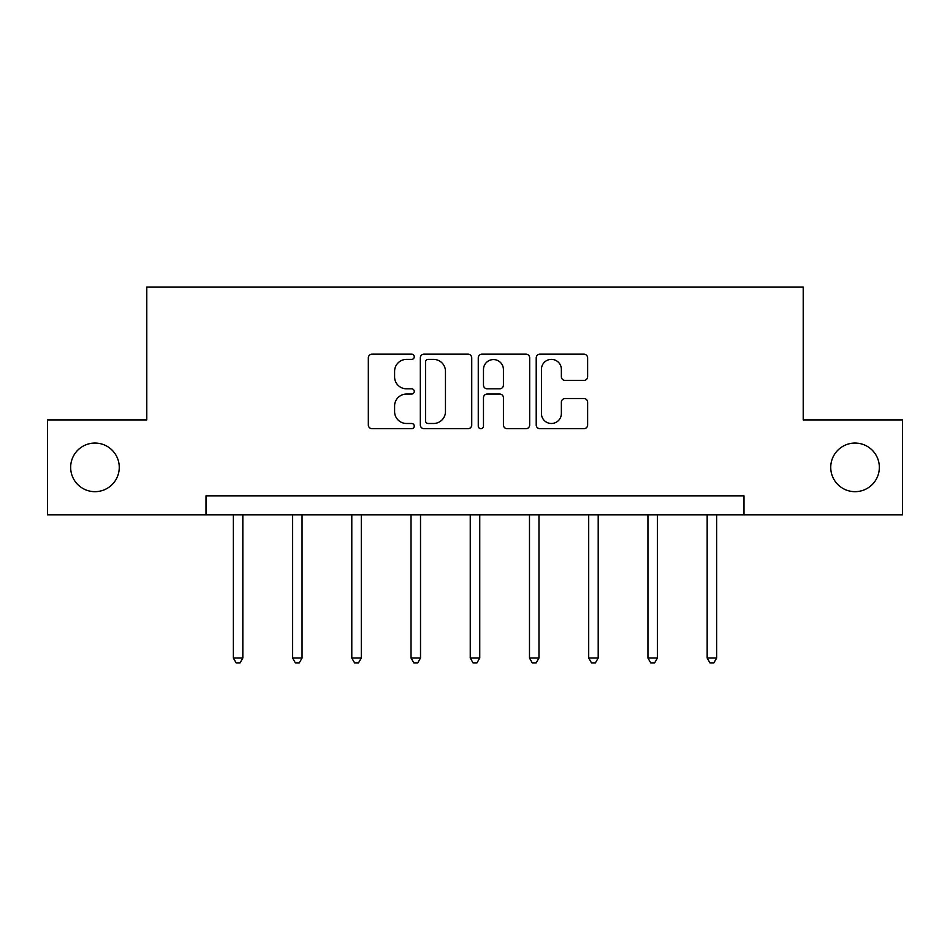 <?xml version="1.0" encoding="UTF-8"?>
<svg xmlns="http://www.w3.org/2000/svg" width="950" height="950" viewBox="0 0 950 950"><rect width="100%" height="100%" fill="white"/><g stroke="black" fill="none" stroke-linecap="round" stroke-linejoin="round"><path stroke-width="1.43" d="M830.739 467.364A24.296 24.296 0 0 0 855.047 491.673A24.296 24.296 0 0 0 879.344 467.364A24.296 24.296 0 0 0 855.047 443.068A24.296 24.296 0 0 0 830.739 467.364M70.656 467.364A24.296 24.296 0 0 0 94.952 491.673A24.296 24.296 0 0 0 119.261 467.364A24.296 24.296 0 0 0 94.952 443.068A24.296 24.296 0 0 0 70.656 467.364M414.259 356.784A2.613 2.613 0 0 0 411.647 354.172L372.056 354.172A3.729 3.729 0 0 0 368.327 357.901L368.327 424.971A3.729 3.729 0 0 0 372.056 428.699L411.647 428.699A2.613 2.613 0 0 0 414.259 426.099A2.613 2.613 0 0 0 411.647 423.486L406.529 423.486A11.922 11.922 0 0 1 394.594 411.564L394.594 405.971A11.922 11.922 0 0 1 406.529 394.048L411.647 394.048A2.613 2.613 0 0 0 414.259 391.436A2.613 2.613 0 0 0 411.647 388.823L406.529 388.823A11.922 11.922 0 0 1 394.594 376.901L394.594 371.308A11.922 11.922 0 0 1 406.529 359.385L411.647 359.385A2.613 2.613 0 0 0 414.259 356.784M583.906 380.439A3.729 3.729 0 0 0 587.634 376.711L587.634 357.901A3.729 3.729 0 0 0 583.906 354.172L539.933 354.172A3.729 3.729 0 0 0 536.216 357.901L536.216 424.971A3.729 3.729 0 0 0 539.933 428.699L583.906 428.699A3.729 3.729 0 0 0 587.634 424.971L587.634 402.242A3.729 3.729 0 0 0 583.906 398.513L565.096 398.513A3.729 3.729 0 0 0 561.367 402.242L561.367 413.511A9.963 9.963 0 0 1 551.392 423.486A9.963 9.963 0 0 1 541.429 413.511L541.429 369.36A9.963 9.963 0 0 1 551.392 359.385A9.963 9.963 0 0 1 561.367 369.36L561.367 376.711A3.729 3.729 0 0 0 565.096 380.439L583.906 380.439M206.007 514.829L47.5 514.829L47.5 419.912L146.787 419.912L146.787 287.031L803.213 287.031L803.213 419.912L902.5 419.912L902.5 514.829L743.992 514.829L743.992 495.841L206.007 495.841L206.007 514.829L743.992 514.829M471.734 357.901A3.729 3.729 0 0 0 468.017 354.172L424.032 354.172A3.729 3.729 0 0 0 420.316 357.901L420.316 424.971A3.729 3.729 0 0 0 424.032 428.699L468.017 428.699A3.729 3.729 0 0 0 471.734 424.971L471.734 357.901M481.983 354.172L525.967 354.172A3.729 3.729 0 0 1 529.684 357.901L529.684 424.971A3.729 3.729 0 0 1 525.967 428.699L507.146 428.699A3.729 3.729 0 0 1 503.417 424.971L503.417 397.777A3.729 3.729 0 0 0 499.688 394.048L487.207 394.048A3.729 3.729 0 0 0 483.479 397.777L483.479 426.099A2.613 2.613 0 0 1 480.866 428.699A2.613 2.613 0 0 1 478.266 426.099L478.266 357.901A3.729 3.729 0 0 1 481.983 354.172M428.141 359.385A2.613 2.613 0 0 0 425.529 361.997L425.529 420.874A2.613 2.613 0 0 0 428.141 423.486L433.544 423.486A11.922 11.922 0 0 0 445.467 411.564L445.467 371.308A11.922 11.922 0 0 0 433.544 359.385L428.141 359.385M503.417 369.538A9.963 9.963 0 0 0 493.442 359.575A9.963 9.963 0 0 0 483.479 369.538L483.479 385.106A3.729 3.729 0 0 0 487.207 388.823L499.688 388.823A3.729 3.729 0 0 0 503.417 385.106L503.417 369.538M233.344 514.829L233.344 658.029L242.832 658.029L242.832 514.829M242.832 658.029L239.994 662.969L236.194 662.969L233.344 658.029M292.576 514.829L292.576 658.029L302.064 658.029L302.064 514.829M302.064 658.029L299.214 662.969L295.414 662.969L292.576 658.029M351.797 514.829L351.797 658.029L361.297 658.029L361.297 514.829M361.297 658.029L358.447 662.969L354.647 662.969L351.797 658.029M411.029 514.829L411.029 658.029L420.517 658.029L420.517 514.829M420.517 658.029L417.668 662.969L413.879 662.969L411.029 658.029M470.25 514.829L470.25 658.029L479.75 658.029L479.75 514.829M479.75 658.029L476.9 662.969L473.1 662.969L470.25 658.029M529.482 514.829L529.482 658.029L538.971 658.029L538.971 514.829M538.971 658.029L536.121 662.969L532.332 662.969L529.482 658.029M588.703 514.829L588.703 658.029L598.203 658.029L598.203 514.829M598.203 658.029L595.353 662.969L591.553 662.969L588.703 658.029M647.936 514.829L647.936 658.029L657.424 658.029L657.424 514.829M657.424 658.029L654.586 662.969L650.786 662.969L647.936 658.029M707.168 514.829L707.168 658.029L716.656 658.029L716.656 514.829M716.656 658.029L713.806 662.969L710.006 662.969L707.168 658.029"/></g></svg>
